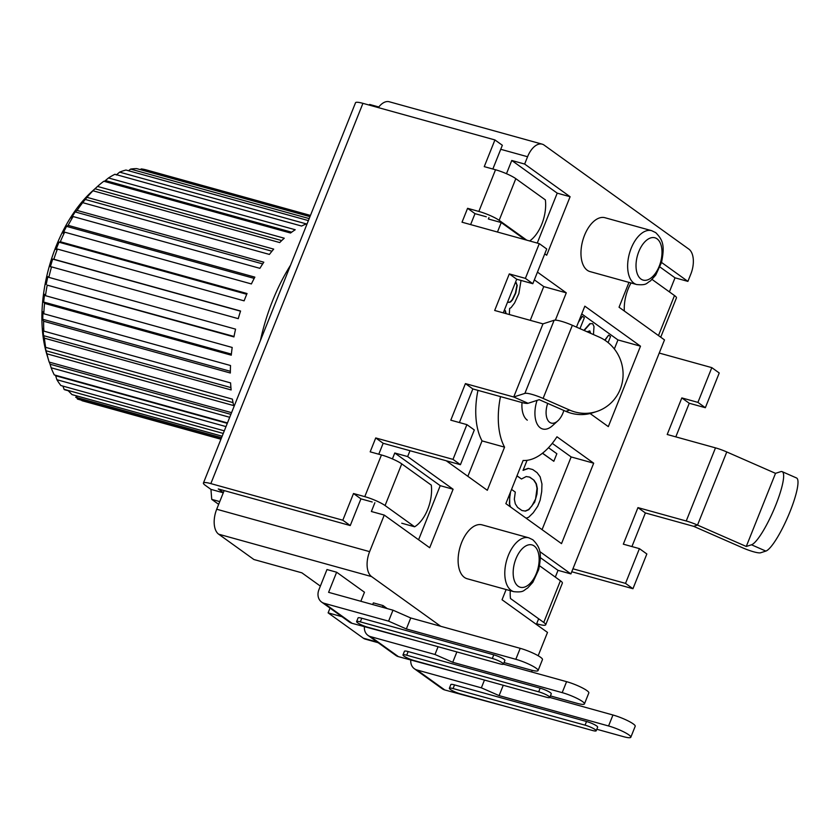 <?xml version="1.0" encoding="UTF-8"?>
<svg xmlns="http://www.w3.org/2000/svg" width="839" height="839" viewBox="0 0 839 839"><rect width="100%" height="100%" fill="white"/><g stroke="black" fill="none" stroke-linecap="round" stroke-linejoin="round"><path stroke-width="1.26" d="M659.234 353.062L711.818 367.639L697.922 402.384L681.824 397.917L667.204 434.487L715.489 447.869A15.972 2.643 -158.2 0 1 726.773 451.959L775.519 473.343L780.742 471.654A39.926 7.687 113.7 0 1 782.158 471.654A39.926 7.687 113.7 0 1 774.491 508.214A39.926 7.687 113.7 0 1 751.492 544.784L746.27 546.472L697.524 525.088A15.972 2.643 21.8 0 0 686.239 520.998L637.955 507.616L623.325 544.175L639.423 548.643L646.848 553.971L632.952 588.716L571.768 571.747M782.158 471.654L796.515 477.957A39.926 7.687 -66.3 0 1 788.849 514.506A39.926 7.687 -66.3 0 1 765.85 551.087L760.627 552.775A15.972 2.643 21.8 0 1 742.41 547.72L693.664 526.336L645.369 512.944L631.924 546.567M711.818 367.639L719.233 372.977L705.347 407.712L689.249 403.255L675.804 436.867M510.29 590.698A30.351 16.623 -74.5 0 0 510.49 598.532L543.745 622.444A15.972 2.643 21.8 0 1 545.696 624.803A15.972 2.643 21.8 0 1 538.281 624.206L536.656 623.755M545.696 624.803L562.371 583.115A15.972 2.643 -158.2 0 0 560.41 580.756L539.571 565.78M639.423 548.643L625.527 583.378L572.943 568.8M660.733 337.194L676.444 297.908A15.972 2.643 -158.2 0 0 674.493 295.548L652.092 279.45M624.342 311.038A30.351 16.623 -74.5 0 1 631.043 282.963M705.347 407.712L697.922 402.384M689.249 403.255L681.824 397.917M645.369 512.944L637.955 507.616M632.952 588.716L625.527 583.378M746.27 546.472L775.519 473.343M378.798 106.983L369.674 104.456L368.908 105.001M218.664 504.344L211.732 499.362L210.946 489.378L205.377 485.382A15.972 2.643 21.8 0 1 203.426 483.012A15.972 2.643 21.8 0 1 210.841 483.61L342.826 520.211L353.502 493.521L364.776 496.646A15.972 2.643 21.8 0 1 385.07 505.55L414.623 526.787A30.351 16.623 -74.5 0 0 431.288 485.11L401.745 463.873A15.972 2.643 -158.2 0 0 381.451 454.958L370.177 451.843L375.736 437.948L453.008 459.373L466.893 424.628L450.795 420.171L465.425 383.601L513.72 396.994L524.889 393.386A15.972 2.643 21.8 0 1 543.106 398.431L569.702 410.103A39.926 38.625 -107.9 0 0 596.602 411.54L592.754 412.778A39.926 38.625 72.1 0 1 565.853 411.351L569.702 410.103M223.352 492.608L218.255 488.948L350.251 525.55L360.927 498.859L372.191 501.984M492.85 169.017L502.351 145.273L494.926 139.935L362.93 103.344A15.972 2.643 -158.2 0 0 355.526 102.746L203.426 483.012M378.777 454.224L383.161 443.275L460.422 464.701L474.318 429.967L466.893 424.628M459.394 422.552L472.839 388.939L521.134 402.332A15.972 2.643 21.8 0 0 528.067 403.286L539.246 399.679L565.853 411.351M503.274 312.863L516.719 279.24L532.817 283.708L546.713 248.973L539.288 243.635L462.027 222.209L467.585 208.313L475 213.651L486.274 216.777M470.627 224.6L475 213.651M467.585 208.313L478.849 211.438A15.972 2.643 21.8 0 1 499.153 220.342L526.693 240.143M596.602 411.54A39.926 38.625 -107.9 0 0 623.062 375.599A39.926 38.625 -107.9 0 0 598.952 336.974L572.355 325.301A15.972 2.643 -158.2 0 0 554.139 320.257L542.969 323.864L494.674 310.472L509.294 273.913L525.392 278.37L532.817 283.708M525.392 278.37L539.288 243.635M509.294 273.913L516.719 279.24M528.067 403.286L513.72 396.994L542.969 323.864M529.65 240.961A30.351 16.623 -74.5 0 0 545.371 199.902L515.817 178.665A15.972 2.643 -158.2 0 0 495.524 169.761L484.25 166.636L494.926 139.935M375.736 437.948L383.161 443.275M453.008 459.373L460.422 464.701M465.425 383.601L472.839 388.939M401.745 523.221L414.623 526.787M353.502 493.521L360.927 498.859M342.826 520.211L350.251 525.55M210.946 489.378L223.279 492.797M211.732 499.362L219.766 501.586M290.535 265.218A138.561 75.898 105.5 0 0 272.57 300.813A138.561 75.898 105.5 0 0 260.405 340.571M532.272 670.392A19.968 10.938 -74.5 0 1 531.517 671.945M392.4 458.912L394.77 452.997L440.223 485.666L453.102 489.242L429.694 547.741L384.252 515.073L369.621 551.643A19.968 10.938 -74.5 0 0 371.583 576.592L440.737 626.293M453.102 489.242L407.649 456.573L409.988 450.721M525.099 239.702L501.25 222.555L497.454 232.036M506.483 173.704L511.769 160.48L557.222 193.148L570.101 196.725L546.692 255.224L544.763 253.839M570.101 196.725L524.648 164.056L527.574 156.736A19.968 10.938 -74.5 0 1 542.183 144.161A19.968 10.938 -74.5 0 1 544.154 145.126L688.861 249.131A19.968 10.938 -74.5 0 1 690.822 274.08L687.896 281.39L661.531 262.439M539.676 551.475L570.898 573.907L664.498 339.9L619.046 307.231L628.977 282.397M538.166 655.752L547.5 632.417L502.047 599.749L506.127 589.544M576.466 327.105L584.835 306.172L640.493 346.182L608.317 426.621L590.1 413.533M556.96 436.783L593.687 463.191L561.511 543.63L505.865 503.631L523.117 460.475A63.89 34.997 -74.5 0 0 556.96 436.783M500.495 396.606A63.89 34.997 -74.5 0 0 504.564 447.145L487.312 490.291L446.233 460.768M537.453 272.119L566.283 292.842L555.366 320.131M651.651 230.673L604.961 217.721A27.949 15.312 105.5 0 0 583.556 237.919A27.949 15.312 105.5 0 0 587.258 270.252A27.949 15.312 105.5 0 0 590.027 271.595L636.707 284.536A27.949 15.312 -74.5 0 1 633.938 283.204A27.949 15.312 -74.5 0 1 633.319 282.722A27.949 15.312 -74.5 0 1 630.456 250.221A27.949 15.312 -74.5 0 1 651.651 230.673L655.72 232.634C663.387 240.353 664.761 246.247 661.52 262.481L655.71 275.119L650.435 280.939C646.145 283.142 647.215 285.491 636.707 284.536M528.801 537.82L482.121 524.868A27.949 15.312 105.5 0 0 460.705 545.056A27.949 15.312 105.5 0 0 464.407 577.4A27.949 15.312 105.5 0 0 467.176 578.742L513.856 591.684A27.949 15.312 -74.5 0 1 511.087 590.341A27.949 15.312 -74.5 0 1 510.469 589.859A27.949 15.312 -74.5 0 1 507.605 557.369A27.949 15.312 -74.5 0 1 528.801 537.82L532.87 539.781C540.536 547.5 541.91 553.394 538.68 569.629L532.859 582.266L527.584 588.087C523.295 590.289 524.375 592.638 513.856 591.684M522.026 402.563A23.953 13.12 105.5 0 0 527.301 420.171M341.976 616.696L328.112 612.858L363.36 638.196A19.968 10.938 105.5 0 0 365.343 639.15L378.148 642.705M536.383 624.426L538.648 618.783M555.324 577.096L558.019 570.342L570.898 573.907M669.396 291.888L675.017 277.824L687.896 281.39M540.306 557.61L558.019 570.342M659.999 267.022L675.017 277.824M542.183 144.161L389.265 101.76A19.968 10.938 105.5 0 0 378.326 107.612M224.16 490.584L216.703 509.242A19.968 10.938 105.5 0 0 218.664 534.191L253.913 559.519L301.883 572.827L320.362 586.104M511.769 160.48L524.648 164.056M501.25 222.555L488.371 218.989L488.959 217.521M394.77 452.997L407.649 456.573M384.252 515.073L371.373 511.507L374.876 502.729M387.24 608.6L383.014 605.559L382.343 607.237M372.684 604.562L373.365 602.884L383.014 605.559M360.843 601.28L364.472 592.229L336.638 572.219L328.594 592.334L392.988 610.184L410.743 617.976L520.201 648.327A15.972 2.643 -158.2 0 1 535.481 654.294A15.972 2.643 -158.2 0 1 542.455 659.601L538.072 670.56A15.972 2.643 21.8 0 1 530.657 669.962L504.05 662.59M392.988 610.184L388.593 621.154L324.211 603.304A11.977 9.827 125.7 0 1 321.61 602.066A11.977 9.827 125.7 0 1 318.935 589.66L326.979 569.545L336.638 572.219M330.021 608.107L328.112 612.858M364.409 626.733A11.977 9.827 125.7 0 0 367.985 635.396A11.977 9.827 125.7 0 0 370.586 636.644L434.98 654.493L452.735 662.286L562.193 692.636A15.972 2.643 21.8 0 1 577.473 698.604A15.972 2.643 21.8 0 1 584.447 703.9L588.831 692.93A15.972 2.643 -158.2 0 0 581.857 687.634A15.972 2.643 -158.2 0 0 566.587 681.667L503.421 664.152M367.985 635.396L395.809 655.395A11.977 9.827 -54.3 0 0 398.41 656.643L463.537 674.252M434.98 654.493L438.084 646.722M452.735 662.286L456.877 651.934M584.447 703.9A15.972 2.643 21.8 0 1 577.033 703.302L550.426 695.919M402.993 654.923L404.45 651.263A7.981 1.321 -158.2 0 1 408.153 651.557L540.148 688.158A7.981 1.321 -158.2 0 1 547.794 691.147A7.981 1.321 -158.2 0 1 551.275 693.79L549.818 697.45A7.981 1.321 21.8 0 1 546.105 697.146L414.109 660.555A7.981 1.321 21.8 0 1 406.475 657.566A7.981 1.321 21.8 0 1 402.993 654.923A7.981 1.321 21.8 0 1 406.695 655.217L538.69 691.818A7.981 1.321 21.8 0 1 546.325 694.797A7.981 1.321 21.8 0 1 549.818 697.45L612.963 715.006A15.972 2.643 -158.2 0 1 628.243 720.974A15.972 2.643 -158.2 0 1 635.207 726.27L630.823 737.24A15.972 2.643 21.8 0 1 623.419 736.642L596.802 729.259M484.46 680.062L481.355 687.833L416.962 669.973A11.977 9.827 125.7 0 1 414.361 668.735L442.184 688.735A11.977 9.827 -54.3 0 0 444.796 689.973L509.913 707.592M414.361 668.735A11.977 9.827 125.7 0 1 410.795 660.073M481.355 687.833L499.111 695.615L503.253 685.264M499.111 695.615L608.569 725.976A15.972 2.643 21.8 0 1 623.849 731.944A15.972 2.643 21.8 0 1 630.823 737.24M449.368 688.253L450.826 684.593A7.981 1.321 -158.2 0 1 454.539 684.897L586.524 721.498A7.981 1.321 -158.2 0 1 594.169 724.476A7.981 1.321 -158.2 0 1 597.651 727.13L596.193 730.79A7.981 1.321 21.8 0 1 592.491 730.486L460.496 693.884A7.981 1.321 21.8 0 1 452.85 690.906A7.981 1.321 21.8 0 1 449.368 688.253A7.981 1.321 21.8 0 1 453.07 688.557L585.066 725.158A7.981 1.321 21.8 0 1 592.701 728.137A7.981 1.321 21.8 0 1 596.193 730.79M321.61 602.066L349.433 622.066A11.977 9.827 -54.3 0 0 352.034 623.304L417.161 640.923M388.593 621.154L406.359 628.946L410.743 617.976M406.359 628.946L515.817 659.297A15.972 2.643 21.8 0 1 531.097 665.264A15.972 2.643 21.8 0 1 538.072 670.56M356.606 621.584L358.075 617.924A7.981 1.321 -158.2 0 1 361.777 618.228L493.772 654.829A7.981 1.321 -158.2 0 1 501.407 657.807A7.981 1.321 -158.2 0 1 504.9 660.461L503.431 664.11A7.981 1.321 21.8 0 1 499.729 663.817L367.734 627.215A7.981 1.321 21.8 0 1 360.099 624.226A7.981 1.321 21.8 0 1 356.606 621.584A7.981 1.321 21.8 0 1 360.319 621.877L492.315 658.479A7.981 1.321 21.8 0 1 499.95 661.468A7.981 1.321 21.8 0 1 503.431 664.11M557.222 193.148L537.254 243.069M440.223 485.666L418.588 539.76M581.742 313.901L617.955 339.931L640.493 346.182M617.955 339.931L614.337 348.961M578.407 322.249L582.444 316.324L578.952 320.897M584.196 330.503L590.174 323.728L592.659 323.665L589.848 323.644L583.902 330.367M605.024 340.309L608.621 335.139L604.762 340.131M582.444 316.324L584.364 317.698L579.98 328.647M592.659 323.665L594.002 326.486L593.456 334.562M590.75 333.377L589.775 330.891L587.059 331.751M589.502 330.923L590.404 333.219M608.621 335.139L610.53 336.512L608.107 342.585M552.261 443.359L571.149 456.94L593.687 463.191M571.149 456.94L542.067 529.65M511.549 489.41L515.293 492.105L514.328 499.205L515.293 503.809L517.6 507.406L521.963 510.542L525.476 511.119L528.864 509.661L534.684 502.142L536.981 494.045L537.348 488.455L536.373 483.862L534.076 480.254L529.451 477.076M533.751 480.16L536.058 483.767L537.023 488.361L535.565 499.016L531.811 506.074L528.539 509.567L525.151 511.035L521.889 510.5M510.018 493.248L509.399 503.61L510.196 506.735M527.07 460.317L523.043 470.375L528.497 468.445L532.744 469.546L528.182 468.361L523.137 470.144M548.486 447.711L556.855 453.721L553.824 461.293L542.445 453.259M534.076 480.254L529.713 477.118L526.2 476.542L521.47 478.996L516.95 475.891M521.47 478.996L517.002 475.776M553.824 461.293L542.539 453.186M532.744 469.546L537.107 472.682L540.138 476.804L541.952 483.967L541.711 491.591L540.138 500.212L537.715 506.263L533.226 512.797L528.622 517.285L526.105 518.177M510.563 507.008L509.399 503.61M509.724 503.704L509.64 495.985M509.965 496.069L510.521 491.979M504.564 447.145L482.037 440.894L467.868 476.311M477.957 390.355A63.89 34.997 105.5 0 0 482.037 440.894M534.359 279.848L543.745 286.592L566.283 292.842M543.745 286.592L530.248 320.341M521.029 280.436L518.859 293.608L514.548 303.036L511.045 307.672L509.63 308.448L509.336 314.541M507.731 301.715L508.749 302.439L510.584 301.967L512.545 299.806L515.744 293.168L517.244 285.302L515.513 282.261M506.095 313.639L505.414 310.776L504.396 310.052M516.52 282.995L515.471 282.376M516.205 282.9L516.929 285.208L515.429 293.073L512.22 299.712L510.259 301.883L508.57 302.313M505.414 310.776L504.354 310.157M505.088 310.692L505.77 313.545M563.839 410.47A15.972 8.747 -74.5 0 1 562.959 413.029A15.972 8.747 -74.5 0 1 557.83 420.853L552.534 425.656A23.953 13.12 -74.5 0 1 542.697 428.991A23.953 13.12 -74.5 0 1 540.326 427.848A23.953 13.12 -74.5 0 1 537.065 400.381M557.83 420.853A15.972 8.747 -74.5 0 1 549.681 422.321A15.972 8.747 -74.5 0 1 547.72 403.402M77.597 396.144L75.699 397.256L81.226 400.067L77.398 399.007A119.788 65.61 105.5 0 0 77.807 399.186L221.066 438.912M81.928 400.675L220.94 439.227L82.474 400.832A119.788 65.61 105.5 0 1 81.928 400.675L81.761 400.287M75.699 397.256L221.548 437.696M77.398 399.007L77.02 398.032M76.538 396.763L76.15 395.735M48.893 361.179L46.827 354.341A111.807 61.237 -74.5 0 1 91.986 191.449L94.954 188.775L92.982 190.778A119.788 65.61 105.5 0 0 86.973 197.343L273.692 249.12A119.788 65.61 -74.5 0 0 269.403 254.427L82.683 202.65A119.788 65.61 105.5 0 0 77.094 210.432L263.813 262.198A119.788 65.61 -74.5 0 0 259.891 268.333L73.161 216.556A119.788 65.61 105.5 0 0 68.137 225.355L254.857 277.132A119.788 65.61 -74.5 0 0 251.396 283.939L64.666 232.162A119.788 65.61 105.5 0 0 60.324 241.758L247.044 293.535A119.788 65.61 -74.5 0 0 244.118 300.844L57.398 249.068A119.788 65.61 105.5 0 0 53.832 259.241L240.562 311.017A119.788 65.61 -74.5 0 0 238.255 318.652L51.525 266.875A119.788 65.61 105.5 0 0 48.851 277.363L235.57 329.14A119.788 65.61 -74.5 0 0 233.934 336.911L47.215 285.134A119.788 65.61 105.5 0 0 45.474 295.685L232.193 347.461A119.788 65.61 -74.5 0 0 231.27 355.18L44.551 303.403A119.788 65.61 105.5 0 0 43.796 313.744L230.526 365.521A119.788 65.61 -74.5 0 0 230.337 373.009L43.618 321.232A119.788 65.61 105.5 0 0 43.859 331.122L230.589 382.899A119.788 65.61 -74.5 0 0 231.145 389.946L44.415 338.18A119.788 65.61 105.5 0 0 45.673 347.367L232.393 399.133A119.788 65.61 -74.5 0 0 233.672 405.594L46.953 353.817A119.788 65.61 105.5 0 0 48.893 361.179A119.788 65.61 105.5 0 0 49.165 362.081L231.564 412.662M222.146 436.217L71.997 394.592L68.232 390.733L64.414 389.674A119.788 65.61 105.5 0 1 64.068 389.317L62.967 386.118M310.461 215.424L146.489 169.96A119.788 65.61 105.5 0 0 141.214 168.912L310.304 215.801M309.182 218.601L130.611 169.09A119.788 65.61 105.5 0 1 136.778 168.639L309.969 216.651M92.982 190.778L279.702 242.555A119.788 65.61 -74.5 0 1 284.253 238.213L97.523 186.436A119.788 65.61 105.5 0 1 103.805 181.245L290.535 233.022A119.788 65.61 -74.5 0 1 295.223 229.739L108.504 177.962A119.788 65.61 105.5 0 1 114.901 174.271L301.621 226.048A119.788 65.61 -74.5 0 1 306.35 223.908L119.62 172.131A119.788 65.61 105.5 0 1 125.986 170.034L308.385 220.605M229.718 417.287L51.148 367.776A119.788 65.61 105.5 0 0 54.273 374.907L227.463 422.929M225.995 426.59L56.895 379.71A119.788 65.61 105.5 0 0 60.869 385.531L224.296 430.847M223.247 433.448L64.068 389.317M57.398 249.068L56.035 249.508L58.961 242.198L60.324 241.758M64.666 232.162L63.051 233.158L66.522 226.352L68.137 225.355M73.161 216.556L71.263 218.067L75.185 211.931L77.094 210.432M82.683 202.65L86.973 197.343M281.726 240.562L94.954 188.775L97.523 186.436M108.504 177.962L104.361 181.392M116.306 174.973L119.62 172.131M128.566 170.747L130.611 169.09M140.281 169.604L141.214 168.912M56.895 379.71L55.647 375.746L227.296 423.349M55.332 375.201L55.647 375.746M51.148 367.776L50.078 364.231L230.882 414.372M49.291 362.112L50.078 364.231M46.953 353.817L46.009 350.754L233.043 402.615M45.673 347.367L44.729 344.294L46.009 350.754M44.415 338.18L43.544 335.642L230.924 387.597M43.859 331.122L42.988 328.584L43.544 335.642M43.618 321.232L42.758 319.271L230.347 371.289M43.796 313.744L42.936 311.783L42.758 319.271M44.551 303.403L43.649 302.04L231.386 354.1M45.474 295.685L44.572 294.321L43.649 302.04M47.215 285.134L234.018 336.46M48.851 277.363L47.844 276.608L46.208 284.39M51.525 266.875L50.371 266.729L52.679 259.094L53.832 259.241M58.961 242.198L246.739 294.269M52.679 259.094L240.51 311.175M105.557 180.595L291.647 232.193M84.739 199.304L271.951 251.218M75.185 211.931L262.68 263.918M66.522 226.352L254.196 278.391M543.745 622.444L560.41 580.756M686.239 520.998L715.489 447.869M658.479 335.569L674.493 295.548M765.85 551.087L751.492 544.784M726.773 451.959L697.524 525.088L693.664 526.336M524.889 393.386L554.139 320.257M572.355 325.301L543.106 398.431M364.776 496.646L381.451 454.958M362.93 103.344L210.841 483.61M478.849 211.438L495.524 169.761M401.745 463.873L385.07 505.55M515.817 178.665L499.153 220.342M363.36 638.196L377.225 642.034M527.574 156.736L500.736 149.3M216.703 509.242L369.621 551.643M371.583 576.592L218.664 534.191M370.586 636.644L398.41 656.643M562.193 692.636L566.587 681.667M538.69 691.818L540.148 688.158M408.153 651.557L406.695 655.217M416.962 669.973L444.796 689.973M608.569 725.976L612.963 715.006M585.066 725.158L586.524 721.498M454.539 684.897L453.07 688.557M324.211 603.304L352.034 623.304M515.817 659.297L520.201 648.327M492.315 658.479L493.772 654.829M361.777 618.228L360.319 621.877M657.052 238.832A21.961 12.029 -74.5 0 1 657.535 239.209A21.961 12.029 -74.5 0 1 659.014 266.76A21.961 12.029 -74.5 0 1 640.965 279.051A21.961 12.029 -74.5 0 1 640.482 278.674A21.961 12.029 -74.5 0 1 639.003 251.123A21.961 12.029 -74.5 0 1 657.052 238.832M534.202 545.979A21.961 12.029 -74.5 0 1 534.684 546.357A21.961 12.029 -74.5 0 1 536.163 573.907A21.961 12.029 -74.5 0 1 518.114 586.199A21.961 12.029 -74.5 0 1 517.632 585.821A21.961 12.029 -74.5 0 1 516.153 558.271A21.961 12.029 -74.5 0 1 534.202 545.979"/></g></svg>
